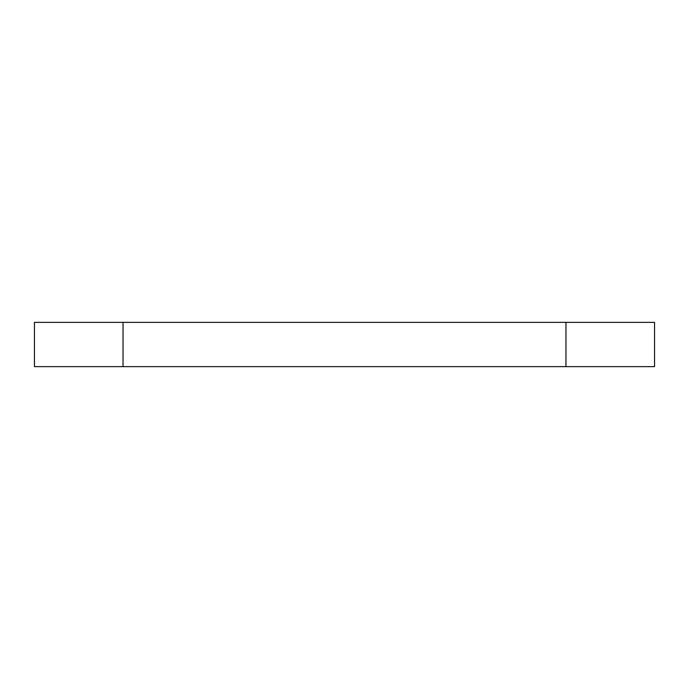 <?xml version="1.0" encoding="UTF-8"?>
<svg xmlns="http://www.w3.org/2000/svg" width="689" height="689" viewBox="0 0 689 689"><rect width="100%" height="100%" fill="white"/><g stroke="black" fill="none" stroke-linecap="round" stroke-linejoin="round"><path stroke-width="1.03" d="M654.55 366.643L34.45 366.643L123.038 366.643L123.038 322.357L34.45 322.357L34.45 366.643L34.45 322.357L565.962 322.357L123.038 322.357L123.038 366.643L654.55 366.643L654.55 322.357L565.962 322.357L565.962 366.643L565.962 322.357L654.55 322.357L654.55 366.643"/></g></svg>
